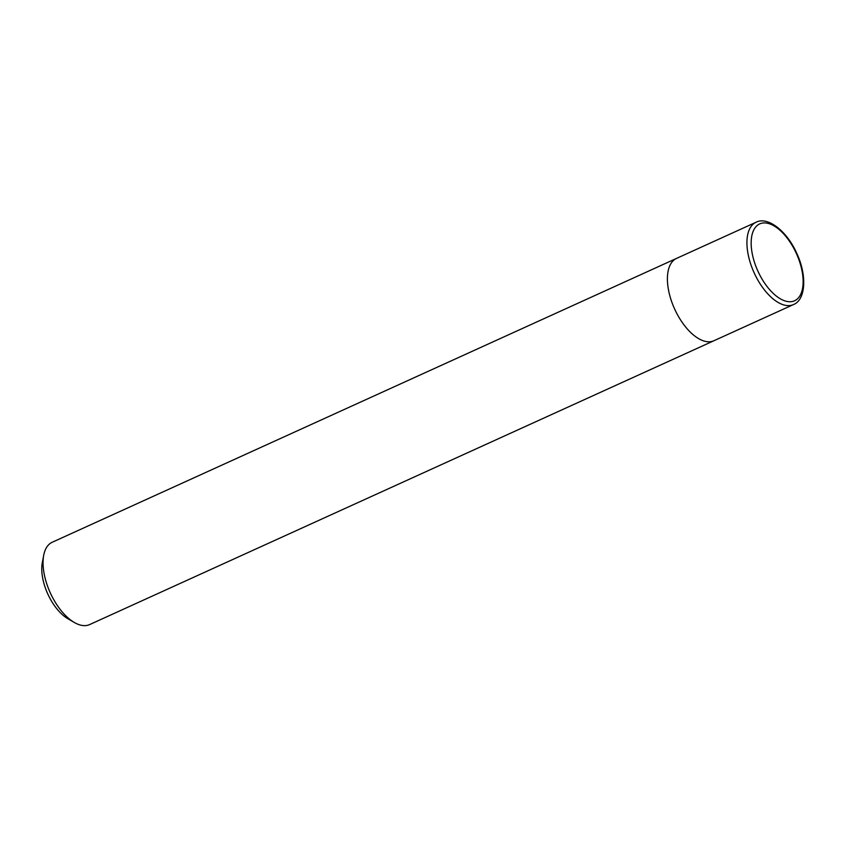 <?xml version="1.0" encoding="UTF-8"?>
<svg xmlns="http://www.w3.org/2000/svg" width="846" height="846" viewBox="0 0 846 846"><rect width="100%" height="100%" fill="white"/><g stroke="black" fill="none" stroke-linecap="round" stroke-linejoin="round"><path stroke-width="1.27" d="M676.641 258.358A45.208 22.673 65.6 0 0 676.536 258.4A45.208 22.673 65.6 0 0 676.43 258.453A45.208 22.673 65.6 0 0 674.653 309.054A45.208 22.673 65.6 0 0 713.961 340.727A45.208 22.673 65.6 0 0 714.066 340.674A45.208 22.673 65.6 0 1 713.961 340.727L793.485 304.56A45.208 22.673 65.6 0 0 793.59 304.518M52.304 542.223A45.208 22.673 65.6 0 0 52.198 542.265A45.208 22.673 65.6 0 0 52.092 542.318A45.208 22.673 65.6 0 0 43.696 555.325A45.208 22.673 65.6 0 0 74.194 622.402A45.208 22.673 65.6 0 0 89.623 624.581A45.208 22.673 65.6 0 0 89.729 624.538M52.198 542.265L676.536 258.4A45.208 22.673 65.6 0 0 676.43 258.453A45.208 22.673 65.6 0 0 674.653 309.054A45.208 22.673 65.6 0 0 713.961 340.727L89.623 624.581M43.696 555.325L42.3 562.706A37.679 18.898 65.6 0 0 67.712 618.606L74.194 622.402M754.23 273.004A45.208 22.673 65.6 0 0 793.485 304.56C805.646 299.928 807.296 275.563 796.689 253.187C786.748 230.694 767.47 216.185 756.06 222.244A45.208 22.673 65.6 0 0 755.954 222.297A45.208 22.673 65.6 0 0 754.23 273.004M794.711 300.7A42.194 21.161 65.6 0 0 796.319 253.366A42.194 21.161 65.6 0 0 759.581 223.957A42.194 21.161 65.6 0 0 757.974 271.291A42.194 21.161 65.6 0 0 794.711 300.7M676.536 258.4L756.06 222.244"/></g></svg>
